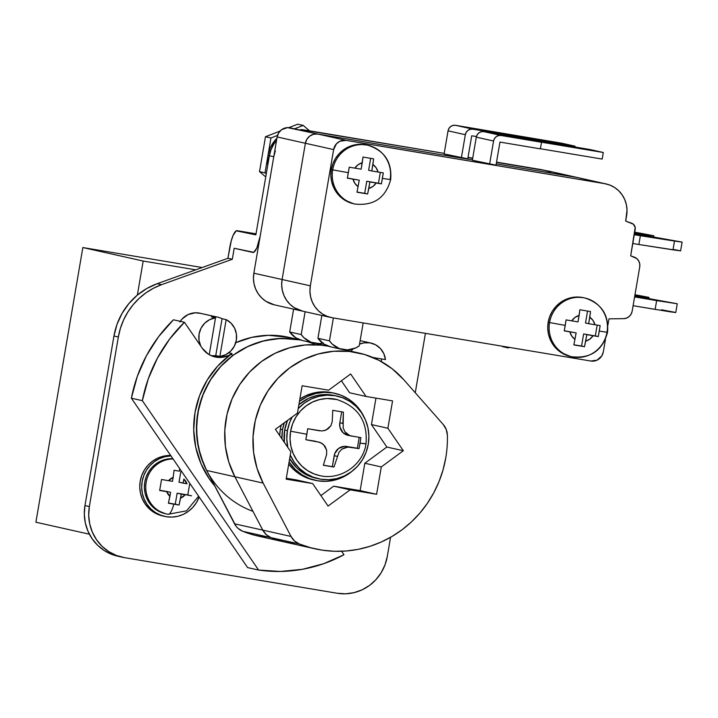 <?xml version="1.0" encoding="UTF-8"?>
<svg xmlns="http://www.w3.org/2000/svg" width="718" height="718" viewBox="0 0 718 718"><rect width="100%" height="100%" fill="white"/><g stroke="black" fill="none" stroke-linecap="round" stroke-linejoin="round"><path stroke-width="1.08" d="M351.102 351.264A19.512 18.874 -77.4 0 1 352.816 349.029L351.093 351.264M359.547 344.146A19.512 18.874 -77.4 0 1 370.928 343.051A19.512 18.874 -77.4 0 1 385.449 359.583L383.816 353.633L380.432 348.535L375.649 344.819L369.95 342.863L363.927 342.863L359.547 344.146M381.366 358.901A19.512 18.874 -77.4 0 1 381.446 361.639A19.512 18.874 102.6 0 0 381.366 358.901M200.762 346.049A19.512 18.874 -77.4 0 1 215.526 317.841L211.415 316.916A19.512 18.874 -77.4 0 1 216.872 317.006L199.048 313.021A19.512 18.874 102.6 0 0 180.263 321.323M165.4 513.72L156.874 510.175L152.71 506.863L149.254 502.771L146.66 498.059L145.018 492.898L144.381 487.486L144.785 482.047L146.212 476.77L148.608 471.87L151.875 467.535L155.896 463.927L160.518 461.189L165.544 459.412L172.876 458.694A27.867 26.97 102.6 0 0 144.641 482.972A27.867 26.97 102.6 0 0 165.311 513.693L166.675 513.998A27.867 26.97 -77.4 0 1 145.942 483.878A27.867 26.97 -77.4 0 1 173.074 458.981A27.867 26.97 102.6 0 0 145.987 483.492A27.867 26.97 102.6 0 0 165.948 513.828M168.129 514.285A16.72 4.209 -80.5 0 0 173.819 504.153L168.416 503.246L169.924 496.344A11.147 10.788 -77.4 0 1 166.72 491.677L159.656 490.475L161.532 479.489L168.595 480.692A11.147 10.788 -77.4 0 1 173.182 477.317L174.052 470.281L179.455 471.188A16.72 4.209 -80.5 0 0 179.608 468.495A16.72 4.209 99.5 0 1 179.455 471.188L174.052 470.281L173.182 477.317L168.595 480.692L172.491 481.338L173.182 477.317L172.491 481.338L161.532 479.489L159.656 490.475L166.72 491.677L169.924 496.344L170.615 492.324L166.504 491.408L170.615 492.324L168.416 503.246L173.819 504.153A16.72 4.209 99.5 0 1 168.129 514.285M162.887 516.009L153.499 512.105L148.922 508.47L145.126 503.973L142.272 498.786L140.459 493.104L139.759 487.163L140.207 481.168L141.778 475.37L144.408 469.976L148.007 465.21L152.431 461.243L157.502 458.228L163.04 456.28L170.669 455.472A30.659 29.662 102.6 0 0 140.019 482.415A30.659 29.662 102.6 0 0 162.78 515.982L164.7 516.413A30.659 29.662 -77.4 0 1 141.841 483.672A30.659 29.662 -77.4 0 1 170.965 455.903L164.96 456.711L159.423 458.649L154.352 461.665L149.927 465.641L146.328 470.407L143.699 475.801L142.128 481.599L141.679 487.585L142.379 493.535L144.192 499.207L147.046 504.395L150.834 508.9L155.42 512.535L160.617 515.174L166.226 516.709A30.659 29.662 -77.4 0 1 164.7 516.413M276.915 138.278L274.482 140.961L270.318 147.755L267.985 155.411L269.376 155.725L267.985 155.411A30.659 29.662 102.6 0 0 267.805 164.898L267.985 155.411L270.964 137.964L277.507 135.415L270.964 137.964L265.005 172.858L267.985 155.411A30.659 29.662 102.6 0 1 276.915 138.287M425.415 333.349L415.264 392.755L425.415 333.349M122.186 557.204A44.588 43.152 -77.4 0 0 124.402 557.635L337.209 593.256A44.588 43.152 -77.4 0 0 387.289 556.441L390.556 537.297L387.289 556.441L385.001 564.878L381.168 572.713L375.936 579.65L369.51 585.43L362.123 589.81L354.073 592.637L345.663 593.804L337.209 593.256L124.402 557.635L116.244 555.4L108.687 551.568L102.019 546.272L96.508 539.721L92.353 532.182L89.714 523.925L88.7 515.273L89.355 506.558L118.335 337.011L120.418 328.288L123.604 319.914L127.849 312.043L133.063 304.818L139.166 298.356L146.032 292.773L153.553 288.187L161.595 284.669L232.318 259.252L234.194 248.266L253.759 252.296L256.829 247.979L260.239 235.836A17.833 4.487 99.5 0 1 252.907 252.449A17.833 4.487 99.5 0 1 252.844 252.44L234.194 248.266L232.318 259.252L227.929 258.274L157.206 283.691L161.595 284.669L232.318 259.252L227.929 258.274L157.206 283.691A66.882 64.728 102.6 0 0 137.362 295.098A66.882 64.728 102.6 0 0 113.947 336.024L118.335 337.011A66.882 64.728 -77.4 0 1 161.595 284.669L157.206 283.691L146.804 288.501L137.362 295.098L143.178 261.038L195.745 269.842L143.178 261.038L82.848 247.548L202.18 267.527L82.848 247.548L143.178 261.038L137.362 295.098L128.908 303.552L122.051 313.407L117.007 324.356L113.947 336.024L84.966 505.58L89.355 506.558L118.335 337.011L113.947 336.024L84.966 505.58A44.588 43.152 102.6 0 0 117.797 556.217L122.186 557.204A44.588 43.152 -77.4 0 1 89.355 506.558L84.966 505.58L84.32 514.294L85.325 522.937L87.964 531.194L92.119 538.742L97.63 545.285L104.298 550.58L111.855 554.422L117.949 556.253M200.977 313.452L195.35 312.779L188.152 314.529L182.103 318.971L179.814 322.014M226.17 319.618L219.87 356.469L225.676 354.701L230.666 351.147L234.337 346.166L236.321 340.269L236.41 334.058L234.598 328.162L231.061 323.181L226.17 319.618A19.512 18.874 -77.4 0 1 236.321 340.269A19.512 18.874 -77.4 0 1 219.87 356.469L215.759 355.554A19.512 18.874 -77.4 0 1 210.912 355.554A19.512 18.874 102.6 0 0 215.759 355.554L222.059 318.702L226.17 319.618L219.87 356.469L215.759 355.554L222.059 318.702L226.17 319.618M183.817 479.103L183.135 483.124L187.03 483.77L183.817 479.103A11.147 10.788 -77.4 0 1 187.03 483.77L179.015 482.2L180.864 471.43L179.015 482.2L183.135 483.124L183.817 479.103M185.145 494.756L181.25 494.11L180.568 498.13L185.145 494.756A11.147 10.788 -77.4 0 1 180.568 498.13L179.051 505.023L173.819 504.153L179.051 505.023L175.264 504.18L177.14 493.185L187.784 494.971L189.624 484.201L187.784 494.971L191.571 495.815L177.14 493.185L181.25 494.11L179.051 505.023L175.264 504.18L177.14 493.185L185.145 494.756M166.226 516.709L172.033 517.086L177.813 516.287L183.35 514.339L188.43 511.324L192.846 507.357L196.445 502.582L199.155 496.991A30.659 29.662 -77.4 0 1 166.226 516.709M542.305 169.852L496.533 162.133L540.645 169.52L550.742 172.06M472.713 158.148L468.019 157.359L472.713 158.148M444.2 153.374L300.671 129.59A31.215 30.201 102.6 0 1 304.423 129.976L444.2 153.374M256.021 233.844L237.2 230.693L255.85 234.858L269.367 155.752L273.755 156.73L260.239 235.836L273.755 156.73L269.367 155.752A31.215 30.201 102.6 0 1 276.556 140.351L273.648 144.354L270.964 149.847L269.367 155.752L255.85 234.858L236.285 230.837L233.215 235.145L231.295 240.638L227.929 258.274L229.805 247.288A17.833 4.487 99.5 0 1 237.137 230.675A17.833 4.487 99.5 0 1 237.2 230.693L256.021 233.844L237.146 230.675M273.755 156.73L275.353 150.825M302.897 130.577L308.812 130.954M467.983 157.601L472.668 158.382L467.983 157.601M606.1 183.934A27.867 26.97 -77.4 0 1 626.617 215.588L625.674 221.081L631.732 223.262A5.573 5.394 -77.4 0 1 635.197 229.41L630.682 255.823L634.182 257.08A8.921 8.634 -77.4 0 1 639.729 266.916L632.163 311.181A8.921 8.634 -77.4 0 1 623.655 318.657L608.963 318.864L607.904 325.075L608.963 318.864L623.655 318.657L626.608 318.074L629.21 316.494L631.14 314.098L632.163 311.181L639.729 266.916L639.729 263.82L638.706 260.93L636.776 258.588L630.682 255.823L635.197 227.471L633.357 224.204L625.674 221.081L627.02 210.141L626.392 204.738L624.741 199.577L622.147 194.856L618.701 190.764L614.536 187.461L609.806 185.064L604.709 183.664A27.867 26.97 -77.4 0 1 606.1 183.934L549.611 171.306A27.867 26.97 102.6 0 0 548.22 171.037L545.025 170.498A31.215 30.201 -77.4 0 1 546.577 170.803L542.189 169.825A31.215 30.201 102.6 0 0 540.645 169.52L496.488 162.376L548.22 171.037L576.464 177.346L496.228 163.919L576.464 177.346A27.867 26.97 -77.4 0 1 577.855 177.615A27.867 26.97 102.6 0 0 576.464 177.346L496.228 163.919L576.464 177.346L604.709 183.664L346.148 140.378L339.919 141.24L336.464 143.779L333.628 149.586L310.338 285.827L309.934 291.275L310.571 296.678L312.213 301.838L314.807 306.55L318.262 310.643L322.427 313.954L327.148 316.351L332.246 317.751L590.806 361.028L597.035 360.167L601.801 355.895L603.326 351.829L605.471 339.282L603.326 351.829A11.147 10.788 -77.4 0 1 590.806 361.028L332.246 317.751A27.867 26.97 -77.4 0 1 330.863 317.482A27.867 26.97 -77.4 0 1 310.338 285.827L253.849 273.199A27.867 26.97 102.6 0 0 274.375 304.845L302.619 311.163A27.867 26.97 -77.4 0 1 282.093 279.508L253.849 273.199L277.139 136.958L305.383 143.268L282.093 279.508L281.689 284.956L282.327 290.359L283.969 295.52L286.563 300.241L290.009 304.333L294.183 307.636L302.709 311.181L294.183 307.636L290.009 304.333L286.563 300.241L283.969 295.52L282.327 290.359L281.689 284.956L282.093 279.508A27.867 26.97 102.6 0 0 302.619 311.163L330.863 317.482M35.9 522.228L82.848 247.548L35.9 522.228L89.382 534.192L35.9 522.228M265.75 176.933L259.512 171.629L265.481 136.743L280.047 131.071L265.481 136.743L270.964 137.964L265.481 136.743L259.512 171.629L265.005 172.858L266.261 173.927L265.005 172.858L259.512 171.629L265.75 176.933M288.851 127.642L297.719 124.196L303.211 125.417L309.584 130.838L303.211 125.417L294.945 128.639L303.211 125.417L297.719 124.196L288.851 127.642M502.079 346.175L502.672 346.686L502.079 346.175M507.105 347.018L508.156 347.907L509.439 347.413L508.156 347.907L502.672 346.686L508.156 347.907L507.105 347.018M168.47 503.04L175.264 504.18L168.47 503.04M159.692 490.268L166.504 491.408L159.692 490.268M217.841 317.194L200.017 313.21A19.512 18.874 102.6 0 0 199.048 313.021L216.872 317.006A19.512 18.874 -77.4 0 1 217.841 317.194A19.512 18.874 -77.4 0 1 222.059 318.702A19.512 18.874 102.6 0 0 216.872 317.006A19.512 18.874 102.6 0 0 211.415 316.916L215.526 317.841L209.728 319.609L204.738 323.163L201.058 328.144L199.083 334.032L198.994 340.251L200.807 346.148M209.234 354.683L215.526 317.841L209.234 354.683M372.938 357.492L385.449 359.583L372.938 357.492M230.568 354.548A89.185 86.304 102.6 0 0 214.736 485.942L209.315 478.852L201.013 463.765L195.736 447.251L193.716 429.947L195.009 412.527L199.577 395.654L207.242 379.975L217.707 366.099L230.568 354.548L233.305 355.159L230.568 354.548A89.185 86.304 102.6 0 1 231.995 353.525A89.185 86.304 102.6 0 0 230.568 354.548M252.969 511.36A89.185 86.304 -77.4 0 1 197.154 440.053A89.185 86.304 -77.4 0 1 233.305 355.159A89.185 86.304 -77.4 0 1 300.214 339.91L281.007 338.402L264.179 340.727L248.078 346.39L233.305 355.159L220.444 366.71L209.979 380.585L202.314 396.264L197.755 413.137L196.454 430.567L198.482 447.861L203.75 464.375L206.829 470.82M341.589 551.262L343.976 554.736L323.701 563.702L302.359 569.32L280.478 571.456L258.588 570.056L142.343 400.671L148.276 378.808L157.43 358.129L169.583 339.12L184.427 322.256L202.252 348.23L208.256 354.091L211.972 356.002L220.157 357.465L228.306 355.616L231.995 353.525A22.294 21.576 -77.4 0 1 215.095 356.963A22.294 21.576 -77.4 0 1 202.252 348.23L184.427 322.256L173.46 319.797L184.427 322.256A144.919 140.234 -77.4 0 0 142.343 400.671L131.376 398.212L142.343 400.671L258.588 570.056L247.62 567.606L258.588 570.056A144.919 140.234 -77.4 0 0 343.976 554.736L341.589 551.262M173.46 319.797A144.919 140.234 102.6 0 0 131.376 398.212L247.62 567.606L131.376 398.212L137.309 376.358L146.463 355.67L158.606 336.67L173.46 319.797M299.989 339.838L288.627 337.289A89.185 86.304 102.6 0 0 235.755 342.692L251.74 337.37L268.37 335.306L288.905 337.361M228.755 352.798L231.995 353.525L228.755 352.798M314.215 343.958L307.241 341.615M535.448 139.337L513.262 135.415L535.448 139.337M550.984 171.647L604.709 183.664L346.148 140.378L317.903 134.069L472.408 159.926L317.903 134.069L472.408 159.926L317.903 134.069L289.659 127.75A11.147 10.788 102.6 0 0 277.139 136.958L305.383 143.268A11.147 10.788 -77.4 0 1 317.903 134.069L287.541 127.616L281.582 129.707L278.665 132.884L277.139 136.958L253.849 273.199L253.445 278.638L254.082 284.05L255.725 289.21L258.318 293.922L261.765 298.015L265.929 301.327L274.464 304.872M444.11 153.912L467.768 158.849L471.717 135.774L476.429 136.564L471.717 135.774L467.768 158.849L444.11 153.912L448.05 130.838L465.327 134.706L461.387 157.772L465.327 134.706A6.686 6.471 -77.4 0 1 472.839 129.177L455.562 125.318A6.686 6.471 102.6 0 0 448.05 130.838L465.327 134.706L466.242 132.265L467.992 130.353L470.308 129.276L472.839 129.177L455.562 125.318L561.898 143.232L575.055 146.176L561.898 143.232L455.562 125.318L453.031 125.408L450.716 126.494L448.965 128.396L448.05 130.838L444.11 153.912M304.001 311.433A27.867 26.97 -77.4 0 1 302.619 311.163M579.229 177.965L576.464 177.346L579.229 177.965M317.903 134.069L313.685 134.221L309.826 136.025L306.909 139.202L305.383 143.268L282.093 279.508L305.383 143.268L333.628 149.586L310.338 285.827L282.093 279.508L305.383 143.268L333.628 149.586A11.147 10.788 -77.4 0 1 346.148 140.378L317.903 134.069A11.147 10.788 102.6 0 0 305.383 143.268L306.909 139.202L309.826 136.025L313.685 134.221L317.903 134.069M302.484 340.547L295.753 337.774L289.695 331.976A22.294 21.576 102.6 0 0 302.413 340.529L313.928 343.105A22.294 21.576 -77.4 0 1 301.219 334.552L289.695 331.976L293.599 309.144L289.695 331.976L301.219 334.552L305.123 311.72L301.219 334.552L303.965 337.756L311.011 342.226L319.214 343.599L323.36 343.042M322.696 343.186A22.294 21.576 -77.4 0 1 313.928 343.105M649.009 297.449L634.981 294.721L648.758 297.351L634.874 295.358L649.009 297.449L648.83 298.509M653.856 235.791L634.73 232.165L653.829 235.764L634.595 232.919L646.263 234.75L646.11 235.603L646.263 234.75L653.856 235.791L653.667 236.877M574.921 147.002L575.055 146.176L472.839 129.177L575.055 146.176L574.921 147.002M513.173 136.546L513.271 135.944L513.173 136.546M315.04 548.812L258.552 536.175A111.478 107.879 102.6 0 1 242.819 531.329L299.307 543.966L310.67 547.735L322.382 550.176L334.31 551.271L346.3 550.984L358.201 549.342L369.869 546.353L381.159 542.054L391.938 536.499L402.071 529.758L411.432 521.905L419.904 513.056L427.389 503.3L433.789 492.763L439.021 481.59L443.033 469.895L445.77 457.833A111.478 107.879 102.6 0 0 447.368 435.081L446.21 429.409L443.239 424.509L403.74 379.678L392.288 368.855L379.086 360.373L364.591 354.495L349.262 351.425L333.61 351.264L318.155 354.01L303.382 359.583L289.803 367.796L277.839 378.368L267.895 390.969L260.302 405.176L255.294 420.533L253.05 436.517L253.633 452.627L257.035 468.315L263.129 483.088A89.185 86.304 -77.4 0 1 270.74 386.876A89.185 86.304 -77.4 0 1 358.829 352.987A89.185 86.304 -77.4 0 1 403.74 379.678L443.239 424.509A16.72 16.182 -77.4 0 1 447.368 435.081A111.478 107.879 -77.4 0 1 445.77 457.833A111.478 107.879 -77.4 0 1 315.04 548.812A111.478 107.879 -77.4 0 1 299.307 543.966L294.515 540.968L291.023 536.445L263.129 483.088L291.023 536.445L262.779 530.126A16.72 16.182 102.6 0 0 271.063 537.647L266.261 534.65L262.779 530.126L266.261 534.65L271.063 537.647A111.478 107.879 102.6 0 0 286.796 542.494A111.478 107.879 -77.4 0 1 271.063 537.647L299.307 543.966A16.72 16.182 -77.4 0 1 291.023 536.445L262.779 530.126L234.885 476.77L263.129 483.088L234.885 476.77A89.185 86.304 102.6 0 1 241.84 381.464A89.185 86.304 102.6 0 1 328.458 346.229L321.018 345.116L305.365 344.945L289.901 347.7L275.138 353.265L261.549 361.477L249.595 372.05L239.65 384.651L232.058 398.867L227.05 414.214L224.806 430.208L225.389 446.309L228.791 462.006L234.885 476.77A89.185 86.304 -77.4 0 1 241.84 381.464A89.185 86.304 -77.4 0 1 328.458 346.229L321.018 345.116L305.365 344.945L289.901 347.7L275.138 353.265L261.549 361.477L249.595 372.05L239.65 384.651L232.058 398.867L227.05 414.214L224.806 430.208L225.389 446.309L228.791 462.006L234.885 476.77L262.779 530.126L234.885 476.77L262.779 530.126L234.535 523.817A16.72 16.182 102.6 0 0 242.819 531.329L271.063 537.647A16.72 16.182 -77.4 0 1 262.779 530.126L234.535 523.817L206.64 470.452L234.885 476.77L206.64 470.452A89.185 86.304 102.6 0 1 213.596 375.146A89.185 86.304 102.6 0 1 300.214 339.91L292.773 338.797L277.121 338.636L261.657 341.382L246.893 346.956L233.305 355.159L221.35 365.74L211.406 378.341L203.813 392.549L198.805 407.896L196.561 423.889L197.145 439.999L200.537 455.688L206.64 470.452L236.078 526.24L238.017 528.34L242.819 531.329L254.181 535.098L265.893 537.549M271.063 537.647L282.425 541.417L294.138 543.867L282.425 541.417L271.063 537.647M367.661 145.215A30.102 29.124 102.6 0 0 332.685 169.843L348.356 172.697L349.226 167.186L354.854 168.138A13.373 12.942 -77.4 0 1 362.258 162.699L362.994 157.062L373.638 158.84L372.893 164.485A13.373 12.942 -77.4 0 1 378.072 172.024L383.277 172.885L382.398 178.396L390.664 179.617L382.398 178.396L381.402 183.871L369.905 181.959L368.801 188.448L372.965 186.411L376.196 183.009A13.373 12.942 -77.4 0 1 368.801 188.448L367.625 193.995L356.99 192.218L359.269 180.182L352.978 179.123L354.907 183.386L358.156 186.671A13.373 12.942 -77.4 0 1 352.978 179.123L347.35 178.172L348.356 172.697L332.685 169.843A30.102 29.124 -77.4 0 1 367.984 145.287A30.102 29.124 -77.4 0 1 390.143 179.464L390.664 179.617M584.533 297.925A30.102 29.124 102.6 0 0 549.557 322.561L565.228 325.407L566.098 319.896L571.734 320.847A13.373 12.942 -77.4 0 1 579.13 315.408L579.875 309.772L590.51 311.549L589.765 317.194A13.373 12.942 -77.4 0 1 594.944 324.733L600.149 325.595L599.279 331.106L607.536 332.326L599.279 331.106L598.274 336.58L586.785 334.669L585.673 341.167L589.837 339.12L593.068 335.728A13.373 12.942 -77.4 0 1 585.673 341.167L584.506 346.713L573.861 344.927L576.141 332.892L569.85 331.842L571.779 336.096L575.028 339.381A13.373 12.942 -77.4 0 1 569.85 331.842L564.222 330.881L565.228 325.407L549.557 322.561A30.102 29.124 -77.4 0 1 584.856 297.997A30.102 29.124 -77.4 0 1 607.015 332.174A30.102 29.124 -77.4 0 1 571.716 356.738A30.102 29.124 -77.4 0 1 549.557 322.561L548.184 322.256L549.557 322.561A30.102 29.124 102.6 0 0 572.04 356.81M607.015 332.174L607.536 332.326C609.035 314.861 601.478 303.418 584.856 297.997L583.483 297.692A30.102 29.124 102.6 0 0 548.184 322.256L549.728 316.557L552.313 311.262L555.849 306.586L560.184 302.682L565.174 299.72L570.604 297.817L576.285 297.028L583.599 297.71M353.579 203.75L344.362 199.918L339.865 196.346L336.141 191.93L333.34 186.833L331.554 181.259L330.872 175.416L331.312 169.538A30.102 29.124 102.6 0 0 353.471 203.724L354.845 204.029C373.683 206.066 385.62 197.926 390.664 179.608C392.163 162.151 384.606 150.708 367.984 145.287L366.611 144.973A30.102 29.124 102.6 0 0 331.312 169.538L332.685 169.843L331.312 169.538L332.856 163.848L335.441 158.552L338.968 153.867L343.312 149.972L348.293 147.011L353.732 145.099L359.413 144.318L366.719 145M563.693 145.655L541.507 141.733L563.693 145.655M651.343 236.671L667.812 239.659L651.343 236.671M646.496 298.329L662.974 301.318L646.496 298.329M588.661 323.683L594.944 324.733L593.023 320.479L589.765 317.194L588.661 323.683L600.149 325.595L598.274 336.58L586.785 334.669L584.506 346.713L573.861 344.927L576.141 332.892L564.222 330.881L566.098 319.896L578.017 321.906L579.13 315.408L574.965 317.455L571.734 320.847L578.017 321.906L579.875 309.772L590.51 311.549L588.661 323.683L585.502 322.983L588.661 323.683M371.789 170.974L378.072 172.024L376.151 167.761L372.893 164.485L371.789 170.974L383.277 172.885L381.402 183.871L369.905 181.959L367.625 193.995L356.99 192.218L359.269 180.182L347.35 178.172L349.226 167.186L361.145 169.188L362.258 162.699L358.094 164.745L354.854 168.138L361.145 169.188L362.994 157.062L373.638 158.84L371.789 170.974L368.63 170.265L371.789 170.974M570.451 356.46L561.234 352.628L556.737 349.056L553.013 344.64L550.212 339.542L548.435 333.969L547.753 328.135L548.184 322.256A30.102 29.124 102.6 0 0 570.352 356.433L571.716 356.738C590.555 358.785 602.492 350.644 607.536 332.326M472.354 160.231L496.012 165.158L499.961 142.083L540.394 148.859L541.516 142.263L501.083 135.496L483.806 131.627A6.686 6.471 102.6 0 0 476.294 137.156L493.571 141.015L489.631 164.09L472.354 160.231L476.294 137.156L493.571 141.015A6.686 6.471 -77.4 0 1 501.083 135.496L483.806 131.627L590.142 149.55L603.308 152.494L590.142 149.55L483.806 131.627L481.275 131.726L478.96 132.803L477.219 134.715L476.294 137.156L472.354 160.231M330.738 346.866L323.998 344.084L317.948 338.286L329.463 340.862L333.376 317.939L329.463 340.862L332.21 344.075L339.255 348.544L347.458 349.917L355.589 347.988L359.251 345.852L363.173 322.929L359.251 345.852A22.294 21.576 -77.4 0 1 342.172 349.424A22.294 21.576 -77.4 0 1 329.463 340.862L317.948 338.286A22.294 21.576 102.6 0 0 330.657 346.848L342.172 349.424M317.948 338.286L321.844 315.462L317.948 338.286M677.254 303.759L634.757 296.04L677.245 303.768L634.604 296.911L656.638 300.6L655.139 309.386L633.105 305.697L669.975 311.791L675.755 312.554L677.254 303.759L656.638 300.6L655.139 309.386L675.746 312.554M661.52 309.79L674.552 312.231M682.1 242.11L634.47 233.646L682.073 242.083L634.299 234.696L640.366 235.719L638.867 244.506L632.791 243.492L638.867 244.506L640.366 235.719L674.507 241.06L672.999 249.855L638.867 244.506L680.601 250.896L682.1 242.11L674.507 241.06L672.999 249.855L680.009 250.717M674.274 249.577L678.752 250.447M602.178 159.082L603.308 152.494L501.083 135.496L498.552 135.585L496.237 136.671L494.487 138.574L493.571 141.015L489.631 164.09L496.012 165.158L499.961 142.083L540.394 148.859L541.516 142.263L539.46 141.805L603.308 152.494L602.178 159.082L540.412 148.743L602.178 159.082M354.845 204.029A30.102 29.124 -77.4 0 1 332.685 169.843A30.102 29.124 102.6 0 0 355.168 204.1M347.377 178.01L359.269 180.182L347.377 178.01M357.026 192.056L367.625 193.995L364.69 193.339L366.754 181.259L381.402 183.871L378.458 183.216L380.307 172.401L378.458 183.216L366.754 181.259L364.69 193.339L357.026 192.056M368.63 170.265L370.667 158.346L368.63 170.265M564.258 330.729L576.141 332.892L564.258 330.729M573.906 344.775L584.506 346.713L581.562 346.049L583.626 333.969L598.274 336.58L595.33 335.925L597.179 325.11L595.33 335.925L583.626 333.969L581.562 346.049L573.906 344.775M585.502 322.983L587.548 311.056L585.502 322.983M280.352 429.22A44.588 43.152 102.6 0 0 279.715 435.584L280.352 429.22L282.542 429.705L280.352 429.22L281.276 425.002A44.588 43.152 102.6 0 0 280.352 429.22M313.335 479.893L307.241 478.053L299.684 474.221L293.025 468.926L288.735 464.088A44.588 43.152 102.6 0 0 313.183 479.857L315.381 480.351A44.588 43.152 -77.4 0 1 289.094 461.97L295.215 469.419L301.874 474.706L309.431 478.547L317.598 480.782L326.044 481.329L334.453 480.162L342.504 477.335L351.937 471.349M351.928 471.358A44.588 43.152 -77.4 0 1 315.381 480.351M281.905 438.779A44.588 43.152 -77.4 0 1 282.542 429.705L284.292 422.785A44.588 43.152 -77.4 0 0 282.542 429.705L281.905 438.779M284.669 430.064A42.362 40.989 102.6 0 0 284.319 442.297L284.669 430.064L287.415 430.674L284.669 430.064A42.362 40.989 102.6 0 1 287.487 420.434L284.669 430.064M316.01 478.206L310.221 476.465L303.041 472.812L296.705 467.786L289.659 458.685A42.362 40.989 102.6 0 0 315.866 478.17L318.604 478.789A42.362 40.989 -77.4 0 1 290.278 455.05M298.194 408.623L304.306 403.139L311.316 398.975L318.971 396.282L326.959 395.178L334.983 395.699L342.737 397.817L349.917 401.461L356.245 406.496L361.486 412.706L365.435 419.877L367.939 427.722L368.899 435.943L368.28 444.218A42.362 40.989 -77.4 0 1 318.604 478.789M287.81 447.377A42.362 40.989 -77.4 0 1 287.415 430.674L289.587 422.66L292.208 416.97A42.362 40.989 -77.4 0 0 287.415 430.674L286.796 438.949L287.81 447.377M365.094 443.679L360.068 443.159L359.018 448.624L347.781 447.036L341.903 449.154L338.932 452.349L333.987 467.041L328.754 466.17L323.342 465.255L326.591 454.575L326.69 450.303L323.63 444.684L319.959 442.378L305.823 439.721L306.864 434.246L290.611 431.213A39.014 37.758 102.6 0 0 319.752 475.612M341.4 380.791L349.63 392.782L341.4 380.791M375.963 398.113L371.439 424.571L386.867 447.045L364.825 463.254L360.149 490.609L333.664 486.176L320.883 495.573L333.664 486.176L360.149 490.609L364.825 463.254L386.867 447.045L371.439 424.571L375.963 398.113M296.202 479.902L286.311 478.251L312.653 483.582L286.159 479.148L290.835 451.793L275.416 429.319L297.449 413.11L302.125 385.754L328.62 390.188L350.653 373.979L366.081 396.462L392.566 400.895L387.891 428.251L403.319 450.724L381.285 466.933L376.609 494.289L350.115 489.855L328.081 506.055L312.653 483.582L296.202 479.902M332.811 392.863L321.978 391.849L313.569 393.015L305.509 395.842L299.855 399.02A44.588 43.152 102.6 0 1 332.64 392.827L334.839 393.32A44.588 43.152 -77.4 0 1 364.071 417.014L360.517 410.795L354.997 404.252L348.338 398.957L340.781 395.115L332.622 392.881L324.168 392.342L315.758 393.5L307.708 396.336L299.46 401.371A44.588 43.152 -77.4 0 1 334.839 393.32M302.125 385.754L328.62 390.188L350.653 373.979L366.081 396.462L349.63 392.782L366.081 396.462L392.566 400.895L387.891 428.251L371.439 424.571L387.891 428.251L403.319 450.724L386.867 447.045L403.319 450.724L381.285 466.933L364.825 463.254L381.285 466.933L376.609 494.289L360.149 490.609L376.609 494.289L350.115 489.855L333.664 486.176L350.115 489.855L328.081 506.055L312.653 483.582L286.159 479.148L290.835 451.793L275.416 429.319L297.449 413.11L302.125 385.754M335.952 399.28A39.014 37.758 102.6 0 0 290.611 431.213L306.864 434.246L307.699 428.736L321.897 430.979L326.134 430.01L330.89 425.702L332.228 421.61L332.739 410.319L343.375 412.105L343.132 427.748L344.882 431.733L349.729 435.638L360.903 437.639L360.068 443.159L365.992 443.939C367.903 421.242 358.022 406.388 336.365 399.37M298.221 408.587A42.362 40.989 -77.4 0 1 337.092 396.103A42.362 40.989 -77.4 0 1 368.28 444.218L366.117 452.232L362.473 459.673L357.501 466.269L351.389 471.753L344.38 475.917L336.733 478.61L328.736 479.714L320.713 479.193L312.958 477.075L305.778 473.431L299.451 468.396L294.209 462.186L290.26 455.015M337.11 399.54L327.031 398.517L319.672 399.531L312.626 402.008L306.164 405.849L300.537 410.893L295.96 416.97L292.603 423.826L290.611 431.213L290.036 438.833L290.925 446.399L293.231 453.623L296.866 460.229L301.695 465.955L307.528 470.586L314.134 473.943L319.833 475.63M337.092 396.103L334.346 395.492A42.362 40.989 102.6 0 0 298.894 404.656L308.578 398.355L316.225 395.672L324.222 394.559L334.507 395.528M315.893 441.373L315.346 441.238A11.147 10.788 102.6 0 0 314.789 441.13L305.823 439.721L307.699 428.736L319.779 430.827M326.6 454.521L323.342 465.255L333.987 467.041L332.317 466.664L333.987 467.041L338.932 452.349L341.903 449.154L345.744 447.341L349.756 447.152L346.713 446.47A11.147 10.788 102.6 0 0 334.193 455.679L337.236 456.352L334.193 455.679L332.317 466.664L334.759 453.57L338.636 448.427L344.595 446.336L359.018 448.624L346.713 446.47L357.349 448.247L359.206 437.379L357.349 448.247L359.018 448.624L360.903 437.639L348.033 435.377A11.147 10.788 102.6 0 1 339.829 422.714L341.687 411.818L339.829 422.714L339.919 427.057L342.989 432.64L348.589 435.485M317.832 441.803L321.924 443.356L325.03 446.336L326.69 450.303M323.378 465.165L332.317 466.664L323.378 465.165M342.854 423.485L339.829 422.714L342.863 423.396L343.375 412.105L332.739 410.319L332.228 421.61L330.89 425.702L328 428.915L324.078 430.71M351.632 436.158L347.898 434.695L344.882 431.733L343.132 427.748M370.811 343.024L360.149 340.646M166.675 513.998L168.12 514.285L186.554 510.83L198.617 496.201M328.234 346.148L316.423 343.509M319.339 475.522C340.224 480.809 363.021 465.12 365.992 443.93M358.829 352.987L344.676 349.828"/></g></svg>
